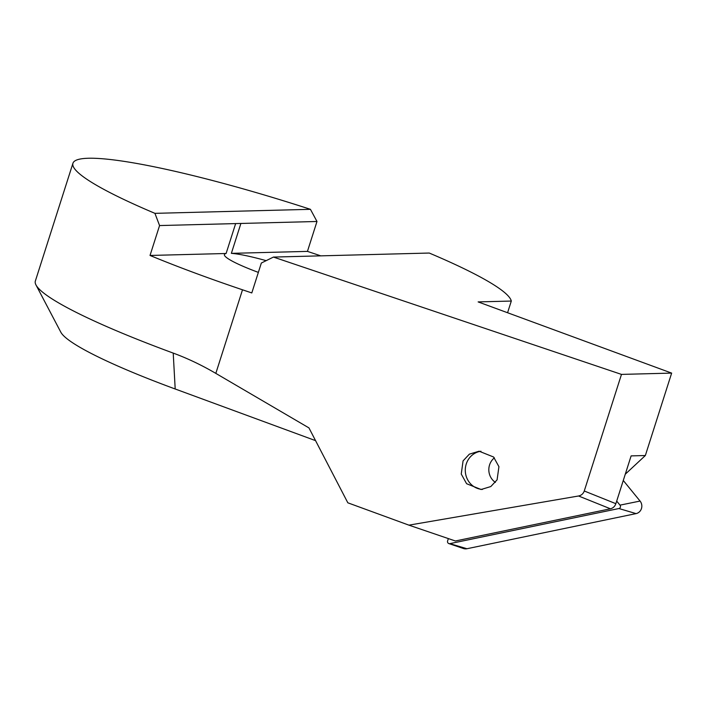 <?xml version="1.0" encoding="UTF-8"?>
<svg xmlns="http://www.w3.org/2000/svg" width="707" height="707" viewBox="0 0 707 707"><rect width="100%" height="100%" fill="white"/><g stroke="black" fill="none" stroke-linecap="round" stroke-linejoin="round"><path stroke-width="1.06" d="M495.413 482.386A14.856 13.901 88.5 0 1 489.562 464.932A14.856 13.901 88.5 0 1 494.379 457.853M623.274 480.477L640.065 501.06A7.671 7.176 88.5 0 1 639.393 511.868A7.671 7.176 88.5 0 1 636.061 513.609L466.947 548.729A7.671 7.176 88.5 0 1 463.412 548.508L448.857 543.586A2.068 1.935 -91.5 0 0 449.811 543.648L618.925 508.527A2.068 1.935 -91.5 0 0 620.004 505.143L616.698 501.095M448.353 538.584L447.602 540.943A2.068 1.935 -91.5 0 0 448.857 543.586M482.448 489.421A19.169 17.931 88.5 0 1 465.621 473.929A19.169 17.931 88.5 0 1 480.972 451.252A19.169 17.931 88.5 0 0 465.621 473.929A19.169 17.931 88.5 0 0 482.439 489.421M498.93 466.673L497.092 479.841L490.808 486.549L481.087 489.509L466.593 483.703L461.247 474.043L463.076 460.867L469.36 454.159L479.09 451.207L493.583 457.005L498.93 466.673M258.355 272.389A57.992 7.141 -162.3 0 1 224.411 254.529A57.992 7.141 -162.3 0 1 226.107 253.495L235.643 223.589L240.901 223.456L231.366 253.353A57.992 7.141 -162.3 0 1 266.159 260.653M671.65 373.102L621.48 374.401L273.441 257.074L429.255 253.044A230.04 28.342 -162.3 0 1 511.302 301.049L478.135 301.907L671.65 373.102L645.35 455.52L625.271 474.22M507.573 312.733L511.302 301.049M215.821 373.384L242.501 289.799A230.04 28.342 -162.3 0 1 198.375 274.263A230.04 28.342 -162.3 0 1 150.025 255.457L159.57 225.56L154.93 213.346A230.04 28.342 -162.3 0 1 72.945 163.255L35.35 281.059A230.04 28.342 17.7 0 0 35.977 284.948A230.04 28.342 17.7 0 0 173.215 353.093C187.488 358.352 201.689 365.112 215.821 373.384L308.95 427.903L347.835 502.81L408.911 525.151L578.565 495.987C581.384 495.395 583.284 493.725 584.265 490.994L615.868 503.693L631.121 455.891L645.35 455.52M72.945 163.255A230.04 28.342 -162.3 0 1 310.435 209.325L316.983 221.485L307.439 251.392A230.04 28.342 -162.3 0 1 320.739 255.846M408.911 525.151L455.396 540.988L610.415 508.793L578.565 495.987M615.868 503.693C614.887 506.433 613.066 508.139 610.415 508.793M315.561 440.638L175.195 388.991A191.694 23.623 -162.3 0 1 60.829 332.202L35.977 284.948M154.93 213.346L310.435 209.325M150.025 255.457L226.107 253.495M159.57 225.56L235.643 223.589M240.901 223.456L316.983 221.485M231.366 253.353L307.439 251.392M242.501 289.799L251.798 292.937L261.343 263.031L273.441 257.074M621.48 374.401L584.265 490.994M620.004 505.143L640.065 501.06M449.811 543.648L466.947 548.729M618.925 508.527L636.061 513.609M175.195 388.991L173.215 353.093"/></g></svg>
